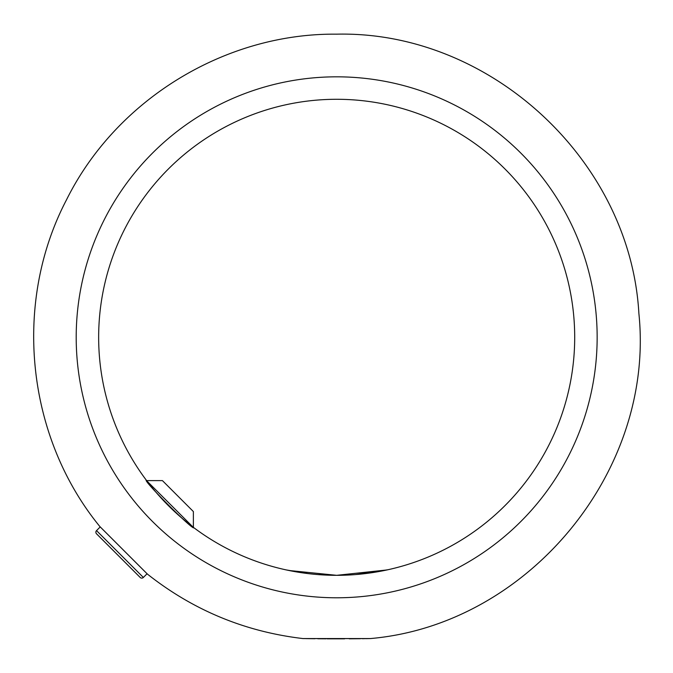 <?xml version="1.0" encoding="UTF-8"?>
<svg xmlns="http://www.w3.org/2000/svg" width="673" height="673" viewBox="0 0 673 673"><rect width="100%" height="100%" fill="white"/><g stroke="black" fill="none" stroke-linecap="round" stroke-linejoin="round"><path stroke-width="1.01" d="M336.719 575.322L347.756 575.07M355.697 574.565L387.976 569.737M285.377 569.737L286.008 569.871M286.37 569.947L308.125 573.606M317.521 574.557L336.677 575.322L288.961 570.494M305.786 638.61L314.905 638.727M317.799 638.753L326.01 638.812M327.078 638.82L344.601 638.82M349.262 638.803L360.4 638.702M362.335 638.685L364.573 638.652M365.498 638.643L368.703 638.593M193.883 527.733C193.53 531.056 142.962 480.505 146.243 480.101L146.621 480.606L162.42 480.606L193.378 511.564L193.378 527.354L193.883 527.733M336.677 575.322A238.023 238.023 0 0 1 98.653 337.308A238.023 238.023 0 0 1 336.677 99.284A238.023 238.023 0 0 1 574.7 337.308A238.023 238.023 0 0 1 336.677 575.322L386.975 569.947M147.471 574.145L147.067 573.758L143.366 577.459A2.246 2.246 0 0 1 140.186 577.459L96.525 533.798A2.246 2.246 0 0 1 96.525 530.618L100.227 526.917L99.831 526.513L147.471 574.145C193.235 610.293 245.073 631.762 302.993 638.568L370.36 638.568C528.17 624.838 655.182 471.083 638.887 313.517C630.34 160.376 490.02 30.664 336.677 34.163C224.992 33.002 116.252 99.638 66.577 199.679C12.518 302.816 26.104 436.382 99.831 526.513M336.677 76.823A260.476 260.476 0 0 1 597.153 337.308A260.476 260.476 0 0 1 336.677 597.784A260.476 260.476 0 0 1 76.2 337.308A260.476 260.476 0 0 1 336.677 76.823M193.025 527.085L146.891 480.959M96.525 530.618L143.366 577.459"/></g></svg>
